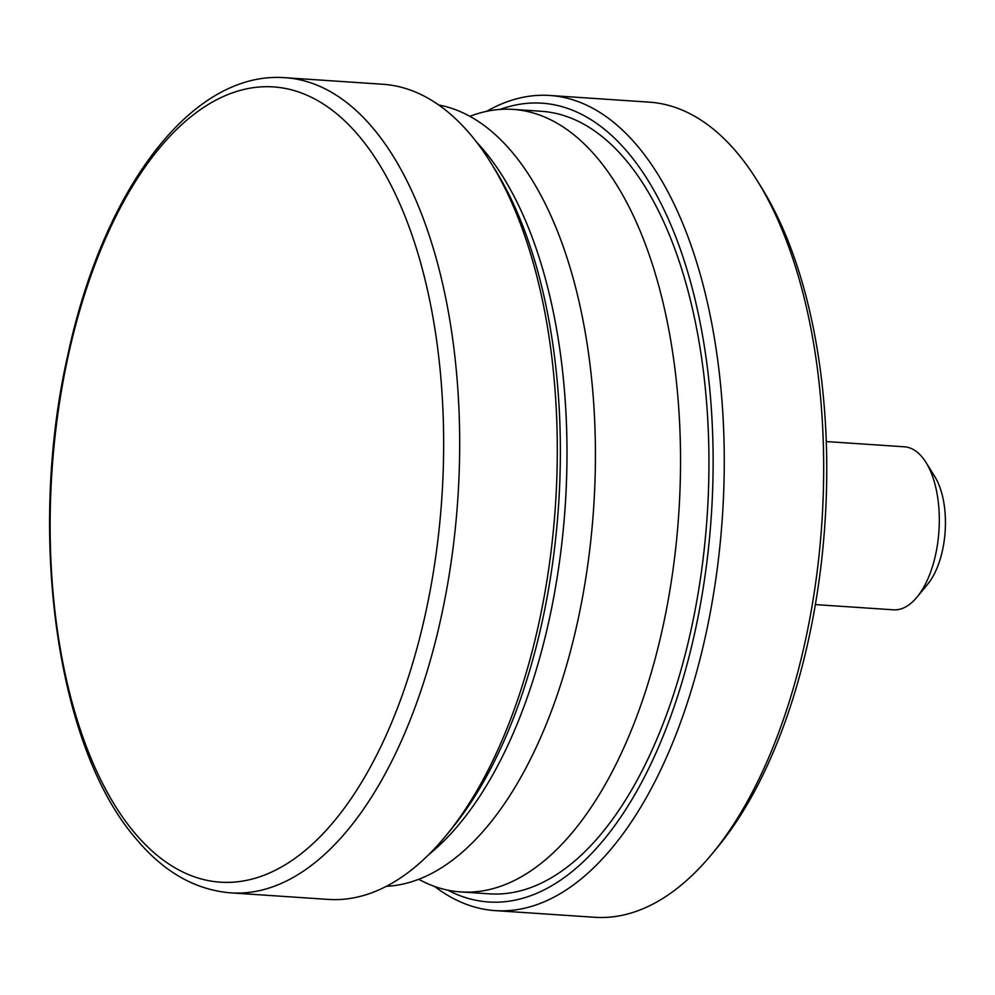 <?xml version="1.0" encoding="UTF-8"?>
<svg xmlns="http://www.w3.org/2000/svg" width="995" height="995" viewBox="0 0 995 995"><rect width="100%" height="100%" fill="white"/><g stroke="black" fill="none" stroke-linecap="round" stroke-linejoin="round"><path stroke-width="1.49" d="M386.346 886.296A392.142 192.346 -86.2 0 0 473.744 841.422A392.142 192.346 -86.2 0 0 594.562 418.186A392.142 192.346 -86.2 0 0 438.783 105.022M445.337 839.519A392.142 192.346 -86.2 0 0 566.217 488.135A392.142 192.346 -86.2 0 0 476.555 142.086A392.142 192.346 -86.2 0 1 484.441 150.979A392.142 192.346 -86.2 0 1 564.513 515.472A392.142 192.346 -86.2 0 1 428.721 854.618A392.142 192.346 -86.2 0 0 445.337 839.519M469.951 116.303A392.142 192.346 93.8 0 1 513.233 109.388A392.142 192.346 93.8 0 1 645.606 691.077A392.142 192.346 93.8 0 1 460.697 891.918A392.142 192.346 93.8 0 1 418.733 879.294M513.233 109.388L541.641 111.303A392.142 192.346 93.8 0 1 674.025 692.98A392.142 192.346 93.8 0 1 489.117 893.833L460.697 891.918M447.688 890.127A400.313 196.351 -86.2 0 0 588.903 856.272A400.313 196.351 -86.2 0 0 707.942 372.192A400.313 196.351 -86.2 0 0 500.087 109.425M486.63 111.328A408.485 200.356 93.8 0 1 549.837 95.47A408.485 200.356 93.8 0 1 722.743 411.83A408.485 200.356 93.8 0 1 597.51 863.971A408.485 200.356 93.8 0 1 495.124 910.612A408.485 200.356 93.8 0 1 434.604 886.445M757.058 180.393L761.461 187.446A400.313 196.351 93.8 0 1 717.134 847.74L711.835 854.145A408.485 200.356 -86.2 0 0 757.058 180.393A408.485 200.356 -86.2 0 0 649.287 102.149L549.837 95.47M495.124 910.612L594.575 917.278A408.485 200.356 -86.2 0 0 696.96 870.65A408.485 200.356 -86.2 0 0 711.835 854.145M815.34 604.587L893.498 609.823A81.702 40.074 -86.2 0 0 916.942 597.199A81.702 40.074 -86.2 0 0 932.016 567.983A81.702 40.074 -86.2 0 0 925.997 462.451A81.702 40.074 -86.2 0 0 904.443 446.805L826.285 441.556M916.942 597.199L927.551 584.376A65.359 32.051 -86.2 0 0 939.616 561.006A65.359 32.051 -86.2 0 0 934.79 476.58L925.997 462.451M359.817 137.011A398.423 195.418 -86.2 0 0 85.707 291.062A398.423 195.418 -86.2 0 0 133.977 832.069A398.423 195.418 -86.2 0 0 408.087 678.018A398.423 195.418 -86.2 0 0 359.817 137.011M471.319 135.544A408.485 200.356 -86.2 0 0 382.913 84.264L285.316 77.722A408.485 200.356 93.8 0 1 373.722 128.989A408.485 200.356 93.8 0 1 445.81 594.226A408.485 200.356 93.8 0 1 230.591 892.851L328.188 899.405A408.485 200.356 -86.2 0 0 445.449 836.273A408.485 200.356 -86.2 0 0 490.672 162.508A408.485 200.356 -86.2 0 0 471.319 135.544M490.672 162.508L495.075 169.573A400.313 196.351 93.8 0 1 450.76 829.855L445.449 836.273M285.316 77.722C191.289 70.309 103.132 190.157 67.959 354.357C27.251 532.474 56.018 746.511 135.855 838.549C163.503 871.794 195.082 889.891 230.591 892.851"/></g></svg>
